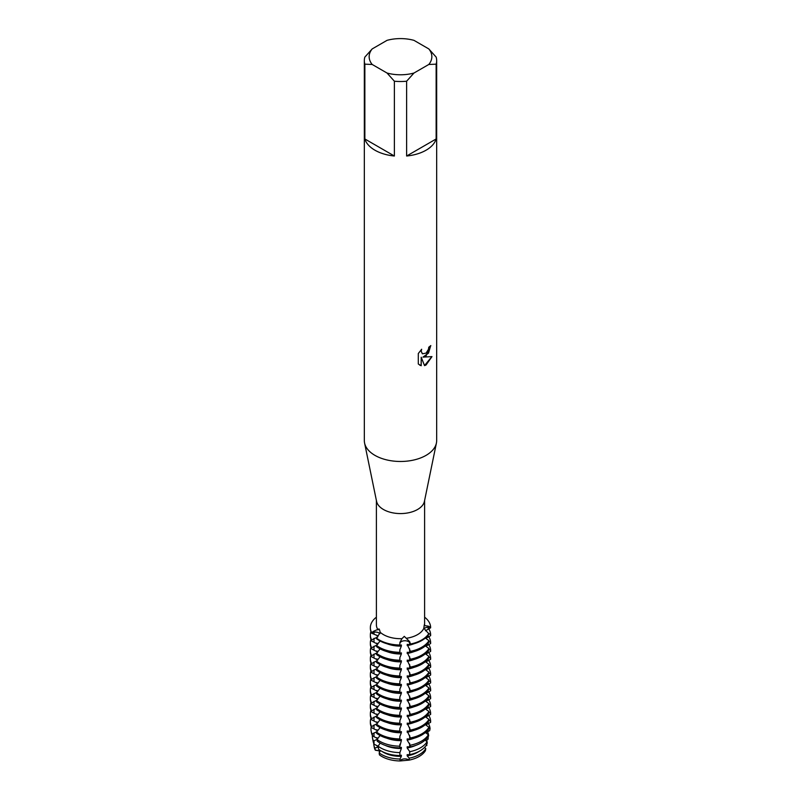 <?xml version="1.0" encoding="UTF-8"?>
<svg xmlns="http://www.w3.org/2000/svg" width="801" height="801" viewBox="0 0 801 801"><rect width="100%" height="100%" fill="white"/><g stroke="black" fill="none" stroke-linecap="round" stroke-linejoin="round"><path stroke-width="1.2" d="M376.881 635.243A24.23 13.987 180 0 0 377.732 636.905L377.742 635.774L371.634 633.201L371.634 632.62L373.997 632.209A5.016 2.904 180 0 1 379.954 633.711A5.016 2.904 0 0 0 379.914 633.671A5.016 2.904 0 0 0 373.997 632.209L371.634 632.62L373.937 631.098M373.997 633.951L373.997 632.209A14.969 10.894 138.6 0 0 373.947 631.098L379.013 628.935L379.614 630.067L380.175 632.259L376.52 638.737A30.138 17.402 0 0 0 379.183 640.5A30.138 17.402 0 0 0 399.819 645.586L399.889 642.492L401.962 638.667L404.275 636.364L409.651 641.601L410.452 644.044L409.641 642.692A5.016 2.904 0 0 0 404.115 640.79A5.016 2.904 0 0 0 399.879 643.593L399.819 645.015A30.138 17.402 180 0 1 376.52 638.157A30.138 17.402 180 0 0 399.819 645.015L399.879 643.593A5.016 2.904 180 0 1 404.115 640.79A5.016 2.904 180 0 1 409.641 642.692L410.452 644.615A30.138 17.402 0 0 0 421.817 640.5A30.138 17.402 0 0 0 428.946 633.941L423.839 628.264C424.26 624.45 424.5 623.568 424.57 625.621L428.225 626.132L430.628 627.233L428.165 627.263A5.016 2.904 0 0 0 423.989 628.645A5.016 2.904 180 0 1 428.165 627.263L430.628 627.233L430.628 627.804L425.481 630.757M374.147 744.249L373.536 741.025A28.155 16.25 180 0 1 372.525 738.162L373.156 741.446A27.514 15.88 0 0 0 374.147 744.249L377.742 746.021L377.742 747.173L374.898 748.064A26.763 15.449 180 0 1 373.907 745.29L374.317 747.433A26.343 15.209 180 0 0 375.319 750.207A26.343 15.209 180 0 1 374.177 746.362M379.874 751.749A5.016 2.904 0 0 0 375.319 750.217L380.195 751.008L375.319 750.217L374.888 748.064M425.421 750.667L425.792 748.635A26.763 15.449 180 0 1 419.424 754.502A26.763 15.449 180 0 1 409.261 758.177L409.031 760.129A26.343 15.209 180 0 0 419.123 756.494A26.343 15.209 180 0 0 425.421 750.667A26.343 15.209 180 0 1 419.123 756.494A26.343 15.209 180 0 1 409.031 760.129L400.089 760.95L409.031 760.129A5.016 2.904 0 0 0 404.115 758.917A5.016 2.904 0 0 0 400.089 760.95A26.343 15.209 180 0 1 379.434 754.872L379.153 752.9L380.345 750.487M423.839 628.264A24.11 13.917 180 0 1 417.551 634.622A24.11 13.917 180 0 1 406.548 638.257M421.817 639.919A30.138 17.402 180 0 1 410.452 644.044A30.138 17.402 180 0 0 421.817 639.919A30.138 17.402 180 0 0 428.946 633.361A30.138 17.402 180 0 1 421.817 639.919M428.805 48.921L436.144 57.091A36.165 20.876 180 0 1 436.665 60.626L436.665 440.59A36.165 20.876 180 0 1 436.415 443.053L424.44 501.296A24.11 13.917 180 0 1 417.551 509.496A24.11 13.917 180 0 1 392.6 512.81A24.11 13.917 180 0 1 376.56 501.296L364.585 443.053A36.165 20.876 180 0 1 364.335 440.59L364.335 60.626A36.165 20.876 180 0 1 364.855 57.091L372.195 48.921L387.033 40.35A31.349 18.093 180 0 1 413.967 40.35L428.805 48.921A31.349 18.093 180 0 1 428.805 64.47L436.144 64.17L436.144 138.974A36.165 20.876 180 0 1 426.072 150.208A36.165 20.876 180 0 1 406.628 156.015L406.628 81.211A36.165 20.876 180 0 1 394.372 81.211L394.372 156.015A36.165 20.876 180 0 1 364.855 138.974L364.855 64.17A36.165 20.876 180 0 1 364.335 60.626M378.062 629.876A24.11 13.917 180 0 1 376.39 624.78L376.39 500.475M401.962 638.667A24.11 13.917 180 0 1 380.175 632.259M436.415 443.053A36.165 20.876 180 0 1 426.072 455.358A36.165 20.876 180 0 1 388.655 460.325A36.165 20.876 180 0 1 364.585 443.053M426.072 355.934L422.978 357.116L431.979 356.605L426.072 364.976L424.55 365.626L421.216 357.226L421.216 365.727L418.302 364.014L418.302 353.531L421.656 349.246L421.206 351.329L422.447 353.812L426.072 353.121L428.445 349.366L428.785 347.193A36.165 20.876 0 0 0 430.818 345.571L426.072 355.934M430.728 345.652L428.505 353.111L422.978 357.116M422.357 353.762L421.116 351.279L421.476 349.426M419.634 365.076L421.126 365.667L421.216 357.226M424.52 365.556L431.869 356.625M376.39 617.591L375.729 617.711A30.138 17.402 180 0 0 371.634 632.62A30.138 17.402 180 0 1 370.362 627.614A30.138 17.402 180 0 1 375.729 617.711M426.803 743.128L426.843 745.501L426.162 745.401L426.843 745.501A5.016 2.904 0 0 0 425.952 745.711M424.32 624.79L424.57 625.621A24.11 13.917 180 0 0 424.61 624.78L424.61 500.475M424.61 617.181A30.138 17.402 180 0 1 430.628 627.233A30.138 17.402 180 0 0 424.61 617.181M364.855 64.17L372.195 64.47A31.349 18.093 180 0 1 372.195 48.921M372.195 64.47L387.033 73.031L394.372 81.211M406.628 81.211L413.967 73.031A31.349 18.093 180 0 1 387.033 73.031M413.967 73.031L428.805 64.47M436.665 60.626A36.165 20.876 180 0 1 436.144 64.17M394.372 156.015L364.855 138.974M436.144 138.974L406.628 156.015M379.434 754.872A26.343 15.209 180 0 0 400.089 760.95L399.979 759.018A26.763 15.449 180 0 1 381.576 754.502A26.763 15.449 180 0 1 379.163 752.89M399.979 759.018L401.361 756.354A24.23 13.987 180 0 1 383.369 752.269A24.23 13.987 180 0 1 382.177 751.528M426.593 740.154A26.763 15.449 180 0 1 427.063 741.716A26.763 15.449 180 0 1 427.253 743.278M401.361 756.354L401.361 755.203L399.889 755.563L399.869 752.6A28.155 16.25 180 0 1 380.595 747.844A28.155 16.25 180 0 1 378.102 746.202L378.613 749.305A27.514 15.88 0 0 0 381.046 750.907A27.514 15.88 0 0 0 399.889 755.563M428.195 735.789L428.004 739.323L425.782 740.755M427.073 741.726A28.155 16.25 180 0 1 420.405 747.844A28.155 16.25 180 0 1 409.802 751.698L409.581 754.672A27.514 15.88 0 0 0 419.954 750.907A27.514 15.88 0 0 0 426.472 744.92L427.073 741.726L425.091 740.094M399.869 752.6L401.361 748.484A24.23 13.987 180 0 1 385.341 745.411M427.484 731.724A28.155 16.25 180 0 1 428.645 735.989M401.361 748.484L401.361 747.333L399.849 747.864L399.839 746.192A29.547 17.061 180 0 1 379.604 741.195A29.547 17.061 180 0 1 376.991 739.473L377.281 741.225A29.186 16.851 0 0 0 379.864 742.928A29.186 16.851 0 0 0 399.849 747.864M428.946 728.249L430.037 728.75L429.676 730.642L425.782 732.875M428.385 734.767A29.547 17.061 180 0 1 421.396 741.195A29.547 17.061 180 0 1 410.262 745.24L410.142 746.922A29.186 16.851 0 0 0 421.136 742.928A29.186 16.851 0 0 0 428.044 736.58L428.385 734.767L425.381 732.514M399.839 746.192L401.361 740.605A24.23 13.987 180 0 1 387.063 738.272M428.335 723.413A29.547 17.061 180 0 1 430.037 728.75M401.361 740.605L401.361 739.453L399.819 740.084L399.819 738.943A30.138 17.402 180 0 1 379.183 733.846A30.138 17.402 180 0 1 376.52 732.084L376.52 733.235A30.138 17.402 0 0 0 379.183 734.998A30.138 17.402 0 0 0 399.819 740.084M428.946 720.379L430.628 721.15L430.628 722.302L425.782 725.005M428.946 727.288A30.138 17.402 180 0 1 421.817 733.846A30.138 17.402 180 0 1 410.452 737.961L410.452 739.113A30.138 17.402 0 0 0 421.817 734.998A30.138 17.402 0 0 0 428.946 728.439L428.946 727.288L425.381 724.635M399.819 738.943L399.879 736.349L401.361 732.735A24.23 13.987 180 0 1 387.063 730.392M428.685 715.373A30.138 17.402 180 0 1 430.628 721.15M401.361 732.735L401.361 731.583L399.819 732.214L399.819 731.063A30.138 17.402 180 0 1 379.183 725.966A30.138 17.402 180 0 1 376.52 724.204L376.52 725.356A30.138 17.402 0 0 0 379.183 727.118A30.138 17.402 0 0 0 399.819 732.214M428.946 712.5L430.628 713.28L430.628 714.422L425.782 717.125M428.946 719.418A30.138 17.402 180 0 1 421.817 725.966A30.138 17.402 180 0 1 410.452 730.091L410.452 731.243A30.138 17.402 0 0 0 421.817 727.118A30.138 17.402 0 0 0 428.946 720.56L428.946 719.418L425.381 716.765M399.819 731.063L399.879 728.469L401.361 724.855A24.23 13.987 180 0 1 387.063 722.522M428.685 707.493A30.138 17.402 180 0 1 430.628 713.28M401.361 724.855L401.361 723.703L399.819 724.334L399.819 723.193A30.138 17.402 180 0 1 379.183 718.096A30.138 17.402 180 0 1 376.52 716.334L376.52 717.486A30.138 17.402 0 0 0 379.183 719.248A30.138 17.402 0 0 0 399.819 724.334M428.946 704.63L430.628 705.401L430.628 706.552L425.782 709.255M428.946 711.538A30.138 17.402 180 0 1 421.817 718.096A30.138 17.402 180 0 1 410.452 722.212L410.452 723.363A30.138 17.402 0 0 0 421.817 719.248A30.138 17.402 0 0 0 428.946 712.69L428.946 711.538L425.381 708.885M399.819 723.193L399.879 720.6L401.361 716.985A24.23 13.987 180 0 1 387.063 714.642M428.685 699.623A30.138 17.402 180 0 1 430.628 705.401M401.361 716.985L401.361 715.834L399.819 716.464L399.819 715.313A30.138 17.402 180 0 1 379.183 710.217A30.138 17.402 180 0 1 376.52 708.454L376.52 709.606A30.138 17.402 0 0 0 379.183 711.368A30.138 17.402 0 0 0 399.819 716.464M428.946 696.75L430.628 697.531L430.628 698.672L425.782 701.376M428.946 703.668A30.138 17.402 180 0 1 421.817 710.217A30.138 17.402 180 0 1 410.452 714.342L410.452 715.493A30.138 17.402 0 0 0 421.817 711.368A30.138 17.402 0 0 0 428.946 704.81L428.946 703.668L425.381 701.015M399.819 715.313L399.879 712.72L401.361 709.105A24.23 13.987 180 0 1 387.063 706.772M428.685 691.744A30.138 17.402 180 0 1 430.628 697.531M401.361 709.105L401.361 707.954L399.819 708.585L399.819 707.443A30.138 17.402 180 0 1 379.183 702.347A30.138 17.402 180 0 1 376.52 700.585L376.52 701.736A30.138 17.402 0 0 0 379.183 703.498A30.138 17.402 0 0 0 399.819 708.585M428.946 688.88L430.628 689.651L430.628 690.802L425.782 693.506M428.946 695.789A30.138 17.402 180 0 1 421.817 702.347A30.138 17.402 180 0 1 410.452 706.462L410.452 707.613A30.138 17.402 0 0 0 421.817 703.498A30.138 17.402 0 0 0 428.946 696.94L428.946 695.789L425.381 693.135M399.819 707.443L399.879 704.85L401.361 701.235A24.23 13.987 180 0 1 387.063 698.893M428.685 683.874A30.138 17.402 180 0 1 430.628 689.651M401.361 701.235L401.361 700.084L399.819 700.715L399.819 699.563A30.138 17.402 180 0 1 379.183 694.467A30.138 17.402 180 0 1 376.52 692.705L376.52 693.856A30.138 17.402 0 0 0 379.183 695.618A30.138 17.402 0 0 0 399.819 700.715M428.946 681L430.628 681.781L430.628 682.923L425.782 685.626M428.946 687.919A30.138 17.402 180 0 1 421.817 694.467A30.138 17.402 180 0 1 410.452 698.592L410.452 699.744A30.138 17.402 0 0 0 421.817 695.618A30.138 17.402 0 0 0 428.946 689.06L428.946 687.919L425.381 685.266M399.819 699.563L399.879 696.97L401.361 693.356A24.23 13.987 180 0 1 387.063 691.023M428.685 675.994A30.138 17.402 180 0 1 430.628 681.781M401.361 693.356L401.361 692.204L399.819 692.835L399.819 691.694A30.138 17.402 180 0 1 379.183 686.597A30.138 17.402 180 0 1 376.52 684.835L376.52 685.986A30.138 17.402 0 0 0 379.183 687.749A30.138 17.402 0 0 0 399.819 692.835M428.946 673.13L430.628 673.901L430.628 675.053L425.782 677.756M428.946 680.039A30.138 17.402 180 0 1 421.817 686.597A30.138 17.402 180 0 1 410.452 690.712L410.452 691.864A30.138 17.402 0 0 0 421.817 687.749A30.138 17.402 0 0 0 428.946 681.19L428.946 680.039L425.381 677.386M399.819 691.694L399.879 689.1L401.361 685.486A24.23 13.987 180 0 1 387.063 683.143M428.685 668.124A30.138 17.402 180 0 1 430.628 673.901M401.361 685.486L401.361 684.334L399.819 684.965L399.819 683.814A30.138 17.402 180 0 1 379.183 678.717A30.138 17.402 180 0 1 376.52 676.955L376.52 678.107A30.138 17.402 0 0 0 379.183 679.869A30.138 17.402 0 0 0 399.819 684.965M428.946 665.251L430.628 666.032L430.628 667.173L425.782 669.876M428.946 672.169A30.138 17.402 180 0 1 421.817 678.717A30.138 17.402 180 0 1 410.452 682.842L410.452 683.994A30.138 17.402 0 0 0 421.817 679.869A30.138 17.402 0 0 0 428.946 673.311L428.946 672.169L425.381 669.516M399.819 683.814L399.879 681.22L401.361 677.606A24.23 13.987 180 0 1 387.063 675.273M428.685 660.244A30.138 17.402 180 0 1 430.628 666.032M401.361 677.606L401.361 676.455L399.819 677.085L399.819 675.944A30.138 17.402 180 0 1 379.183 670.848A30.138 17.402 180 0 1 376.52 669.085L376.52 670.237A30.138 17.402 0 0 0 379.183 671.999A30.138 17.402 0 0 0 399.819 677.085M428.946 657.381L430.628 658.152L430.628 659.303L425.782 662.006M428.946 664.289A30.138 17.402 180 0 1 421.817 670.848A30.138 17.402 180 0 1 410.452 674.963L410.452 676.114A30.138 17.402 0 0 0 421.817 671.999A30.138 17.402 0 0 0 428.946 665.441L428.946 664.289L425.381 661.636M399.819 675.944L399.879 673.351L401.361 669.736A24.23 13.987 180 0 1 387.063 667.393M428.685 652.374A30.138 17.402 180 0 1 430.628 658.152M401.361 669.736L401.361 668.585L399.819 669.215L399.819 668.064A30.138 17.402 180 0 1 379.183 662.968A30.138 17.402 180 0 1 376.52 661.205L376.52 662.357A30.138 17.402 0 0 0 379.183 664.119A30.138 17.402 0 0 0 399.819 669.215M428.946 649.501L430.628 650.282L430.628 651.423L425.782 654.127M428.946 656.419A30.138 17.402 180 0 1 421.817 662.968A30.138 17.402 180 0 1 410.452 667.093L410.452 668.244A30.138 17.402 0 0 0 421.817 664.119A30.138 17.402 0 0 0 428.946 657.561L428.946 656.419L425.381 653.766M399.819 668.064L399.879 665.471L401.361 661.856A24.23 13.987 180 0 1 387.063 659.523M428.685 644.495A30.138 17.402 180 0 1 430.628 650.282M401.361 661.856L401.361 660.705L399.819 661.336L399.819 660.194A30.138 17.402 180 0 1 379.183 655.098A30.138 17.402 180 0 1 376.52 653.336L376.52 654.487A30.138 17.402 0 0 0 379.183 656.249A30.138 17.402 0 0 0 399.819 661.336M428.946 641.631L430.628 642.402L430.628 643.553L425.782 646.257M428.946 648.54A30.138 17.402 180 0 1 421.817 655.098A30.138 17.402 180 0 1 410.452 659.213L410.452 660.364A30.138 17.402 0 0 0 421.817 656.249A30.138 17.402 0 0 0 428.946 649.691L428.946 648.54L425.381 645.886M399.819 660.194L399.879 657.601L401.361 653.986A24.23 13.987 180 0 1 387.063 651.644M428.685 636.625A30.138 17.402 180 0 1 430.628 642.402M401.361 653.986L401.361 652.835L399.819 653.466L399.819 652.314A30.138 17.402 180 0 1 379.183 647.218A30.138 17.402 180 0 1 376.52 645.456L376.52 646.607A30.138 17.402 0 0 0 379.183 648.369A30.138 17.402 0 0 0 399.819 653.466M428.946 633.751L430.628 634.532L430.628 635.674L425.782 638.377M428.946 640.67A30.138 17.402 180 0 1 421.817 647.218A30.138 17.402 180 0 1 410.452 651.343L410.452 652.495A30.138 17.402 0 0 0 421.817 648.369A30.138 17.402 0 0 0 428.946 641.811L428.946 640.67L425.381 638.017M399.819 652.314L399.879 649.721L401.361 646.107A24.23 13.987 180 0 1 387.063 643.774M428.685 628.745A30.138 17.402 180 0 1 430.628 634.532M401.361 646.107L401.361 644.955L399.819 645.586M410.452 644.615L407.158 644.425L410.452 651.343M410.452 652.495L407.158 652.304L410.452 659.213M410.452 660.364L407.158 660.174L410.452 667.093M410.452 668.244L407.158 668.054L410.452 674.963M410.452 676.114L407.158 675.924L410.452 682.842M410.452 683.994L407.158 683.804L410.452 690.712M410.452 691.864L407.158 691.674L410.452 698.592M410.452 699.744L407.158 699.553L410.452 706.462M410.452 707.613L407.158 707.423L410.452 714.342M410.452 715.493L407.158 715.303L410.452 722.212M410.452 723.363L407.158 723.173L410.452 730.091M410.452 731.243L407.158 731.053L410.452 737.961M410.452 739.113L407.158 738.923L407.158 740.074L410.262 745.24M410.142 746.922L407.158 746.802L407.158 747.954L409.802 751.698M409.581 754.672L407.158 754.672L407.158 755.824L409.261 758.177M425.782 748.635L424.57 747.373M380.105 641L376.52 645.456M380.105 648.88L376.52 653.336M380.105 656.75L376.52 661.205M380.105 664.63L376.52 669.085M380.105 672.5L376.52 676.955M380.105 680.379L376.52 684.835M380.105 688.249L376.52 692.705M380.105 696.129L376.52 700.585M380.105 703.999L376.52 708.454M380.105 711.879L376.52 716.334M380.105 719.749L376.52 724.204M380.105 727.628L376.52 732.084M380.105 735.498L376.991 739.473M380.195 743.118L378.102 746.202M373.536 741.025L377.071 739.383M377.742 738.702L372.555 735.859L372.205 734.046L377.071 731.513M377.742 730.822L371.634 727.698L371.634 726.547L377.071 723.633M377.742 722.953L371.634 719.819L371.634 718.667L377.071 715.764M377.742 715.073L371.634 711.949L371.634 710.797L377.071 707.884M377.742 707.203L371.634 704.069L371.634 702.918L377.071 700.014M377.742 699.323L371.634 696.199L371.634 695.048L377.071 692.134M377.742 691.453L371.634 688.319L371.634 687.168L377.071 684.264M377.742 683.573L371.634 680.45L371.634 679.298L377.071 676.384M377.742 675.704L371.634 672.57L371.634 671.418L377.071 668.515M377.742 667.824L371.634 664.7L371.634 663.548L377.071 660.635M377.742 659.954L371.634 656.82L371.634 655.669L377.071 652.765M377.742 652.074L371.634 648.95L371.634 647.799L377.071 644.885M377.742 644.204L371.634 641.07L371.634 639.919L377.712 636.925M370.362 627.904A30.138 17.402 0 0 0 370.362 628.194A30.138 17.402 0 0 0 371.634 633.201M413.937 643.774A24.23 13.987 180 0 1 407.158 645.576M371.634 639.919A30.138 17.402 180 0 1 370.362 634.923A30.138 17.402 180 0 1 370.933 631.558M370.362 634.923L370.362 636.064A30.138 17.402 0 0 0 371.634 641.07M377.521 644.435A24.23 13.987 180 0 1 376.881 643.123M413.937 651.644A24.23 13.987 180 0 1 407.158 653.456M371.634 647.799A30.138 17.402 180 0 1 370.362 642.792A30.138 17.402 180 0 1 370.933 639.428M370.362 642.792L370.362 643.944A30.138 17.402 0 0 0 371.634 648.95M377.521 652.304A24.23 13.987 180 0 1 376.881 650.993M413.937 659.523A24.23 13.987 180 0 1 407.158 661.326M371.634 655.669A30.138 17.402 180 0 1 370.362 650.672A30.138 17.402 180 0 1 370.933 647.308M370.362 650.672L370.362 651.814A30.138 17.402 0 0 0 371.634 656.82M377.521 660.184A24.23 13.987 180 0 1 376.881 658.873M413.937 667.393A24.23 13.987 180 0 1 407.158 669.205M371.634 663.548A30.138 17.402 180 0 1 370.362 658.542A30.138 17.402 180 0 1 370.933 655.178M370.362 658.542L370.362 659.694A30.138 17.402 0 0 0 371.634 664.7M377.521 668.054A24.23 13.987 180 0 1 376.881 666.742M413.937 675.273A24.23 13.987 180 0 1 407.158 677.075M371.634 671.418A30.138 17.402 180 0 1 370.362 666.422A30.138 17.402 180 0 1 370.933 663.058M370.362 666.422L370.362 667.563A30.138 17.402 0 0 0 371.634 672.57M377.521 675.934A24.23 13.987 180 0 1 376.881 674.622M413.937 683.143A24.23 13.987 180 0 1 407.158 684.955M371.634 679.298A30.138 17.402 180 0 1 370.362 674.292A30.138 17.402 180 0 1 370.933 670.928M370.362 674.292L370.362 675.443A30.138 17.402 0 0 0 371.634 680.45M377.521 683.804A24.23 13.987 180 0 1 376.881 682.492M413.937 691.023A24.23 13.987 180 0 1 407.158 692.825M371.634 687.168A30.138 17.402 180 0 1 370.362 682.172A30.138 17.402 180 0 1 370.933 678.807M370.362 682.172L370.362 683.313A30.138 17.402 0 0 0 371.634 688.319M377.521 691.684A24.23 13.987 180 0 1 376.881 690.372M413.937 698.893A24.23 13.987 180 0 1 407.158 700.705M371.634 695.048A30.138 17.402 180 0 1 370.362 690.041A30.138 17.402 180 0 1 370.933 686.677M370.362 690.041L370.362 691.193A30.138 17.402 0 0 0 371.634 696.199M377.521 699.553A24.23 13.987 180 0 1 376.881 698.242M413.937 706.772A24.23 13.987 180 0 1 407.158 708.575M371.634 702.918A30.138 17.402 180 0 1 370.362 697.921A30.138 17.402 180 0 1 370.933 694.557M370.362 697.921L370.362 699.063A30.138 17.402 0 0 0 371.634 704.069M377.521 707.433A24.23 13.987 180 0 1 376.881 706.122M413.937 714.642A24.23 13.987 180 0 1 407.158 716.454M371.634 710.797A30.138 17.402 180 0 1 370.362 705.791A30.138 17.402 180 0 1 370.933 702.427M370.362 705.791L370.362 706.943A30.138 17.402 0 0 0 371.634 711.949M377.521 715.303A24.23 13.987 180 0 1 376.881 713.991M413.937 722.522A24.23 13.987 180 0 1 407.158 724.324M371.634 718.667A30.138 17.402 180 0 1 370.362 713.671A30.138 17.402 180 0 1 370.933 710.307M370.362 713.671L370.362 714.812A30.138 17.402 0 0 0 371.634 719.819M377.521 723.183A24.23 13.987 180 0 1 376.881 721.871M413.937 730.392A24.23 13.987 180 0 1 407.158 732.204M371.634 726.547A30.138 17.402 180 0 1 370.362 721.541A30.138 17.402 180 0 1 370.933 718.177M370.362 721.541L370.362 722.692A30.138 17.402 0 0 0 371.634 727.698M377.521 731.053A24.23 13.987 180 0 1 376.881 729.741M413.937 738.272A24.23 13.987 180 0 1 407.158 740.074M372.205 734.046A29.547 17.061 180 0 1 371.143 731.033A29.547 17.061 180 0 1 371.223 726.827M371.143 731.033L371.504 732.895A29.186 16.851 0 0 0 372.555 735.859M377.521 738.933A24.23 13.987 180 0 1 376.881 737.621M415.659 745.411A24.23 13.987 180 0 1 407.158 747.954M372.525 738.162A28.155 16.25 180 0 1 372.385 735.528M377.742 747.173A24.23 13.987 180 0 1 376.881 745.491M418.823 751.528A24.23 13.987 180 0 1 407.158 755.824M373.907 745.29A26.763 15.449 180 0 1 373.747 743.368M399.879 645.326L399.879 643.593A14.969 1.912 84.8 0 1 399.889 642.492M409.641 644.435L409.641 642.692A14.969 1.912 84.8 0 1 409.651 641.601M428.165 628.995L428.165 627.263A14.969 12.075 15.3 0 1 428.225 626.132M409.641 648.83L409.641 652.314M409.641 656.71L409.641 660.184M409.641 664.58L409.641 668.064M409.641 672.46L409.641 675.934M409.641 680.329L409.641 683.814M409.641 688.209L409.641 691.684M409.641 696.079L409.641 699.563M409.641 703.959L409.641 707.433M409.641 711.829L409.641 715.313M409.641 719.709L409.641 723.183M409.641 727.578L409.641 731.063M409.641 735.458L409.641 738.933M409.641 743.328L409.641 746.812M409.641 751.208L409.641 753.941M399.879 752.099L399.879 754.832M399.879 744.219L399.879 747.703M399.879 736.349L399.879 739.824M399.879 728.469L399.879 731.954M399.879 720.6L399.879 724.074M399.879 712.72L399.879 716.204M399.879 704.85L399.879 708.324M399.879 696.97L399.879 700.454M399.879 689.1L399.879 692.575M399.879 681.22L399.879 684.705M399.879 673.351L399.879 676.825M399.879 665.471L399.879 668.955M399.879 657.601L399.879 661.075M399.879 649.721L399.879 653.205M428.165 635.103L428.165 636.875M428.165 642.973L428.165 644.745M428.165 650.853L428.165 652.625M428.165 658.722L428.165 660.495M428.165 666.602L428.165 668.374M428.165 674.472L428.165 676.244M428.165 682.352L428.165 684.124M428.165 690.222L428.165 691.994M428.165 698.102L428.165 699.874M428.165 705.971L428.165 707.744M428.165 713.851L428.165 715.623M428.165 721.721L428.165 723.493M428.165 729.601L428.165 731.373M428.165 735.959L428.165 738.502M373.997 740.725L373.997 743.458M373.997 732.845L373.997 736.329M373.997 724.975L373.997 728.449M373.997 717.095L373.997 720.58M373.997 709.225L373.997 712.7M373.997 701.346L373.997 704.83M373.997 693.476L373.997 696.95M373.997 685.596L373.997 689.08M373.997 677.726L373.997 681.2M373.997 669.846L373.997 673.331M373.997 661.976L373.997 665.451M373.997 654.097L373.997 657.581M373.997 646.227L373.997 649.701M373.997 638.347L373.997 641.831M370.362 628.194L370.362 627.614"/></g></svg>
